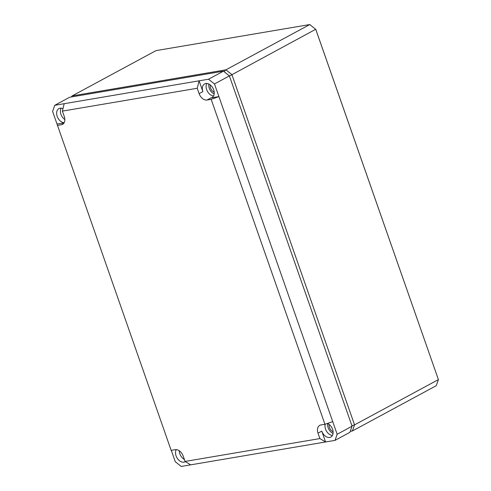 <?xml version="1.0" encoding="UTF-8"?>
<svg xmlns="http://www.w3.org/2000/svg" width="491" height="491" viewBox="0 0 491 491"><rect width="100%" height="100%" fill="white"/><g stroke="black" fill="none" stroke-linecap="round" stroke-linejoin="round"><path stroke-width="0.74" d="M309.784 24.55L225.928 69.826L72.134 95.911L155.991 50.628L309.784 24.55L315.805 29.435L438.408 379.598L315.725 29.282L229.438 76.037M351.894 425.722L354.551 424.875L352.403 430.975L436.253 385.699L438.408 379.598L354.551 424.875L231.875 74.558L225.928 69.826L224.043 71.643M72.134 95.911L71.263 96.979M350.292 431.264L352.403 430.975L350.261 431.344M229.389 75.902L352.072 426.219L349.917 432.319L335.009 440.372L337.164 434.265L214.481 83.949L229.389 75.902L223.448 71.17L69.654 97.249L54.747 105.301L52.592 111.402L57.024 124.045L64.088 122.842M352.072 426.219L337.164 434.265M327.472 423.414A7.758 5.321 61.6 0 1 332.843 430.22A7.758 5.321 61.6 0 1 330.897 437.027A7.758 5.321 61.6 0 1 329.7 437.444A7.758 5.321 61.6 0 1 321.777 431.135L325.57 441.968L335.009 440.372M223.448 71.17L208.54 79.217L199.094 80.819L202.887 91.651A7.758 5.321 61.6 0 1 204.637 83.893A7.758 5.321 61.6 0 1 205.754 83.513A7.758 5.321 61.6 0 1 213.346 88.975A7.758 5.321 61.6 0 1 212.014 97.543A7.758 5.321 61.6 0 1 210.817 97.961L218.912 96.592L211.155 99.335L207.104 100.023L210.817 97.961M208.54 79.217L214.481 83.949M64.155 122.719A7.758 5.321 61.6 0 1 57.251 116.539A7.758 5.321 61.6 0 1 58.938 108.597A7.758 5.321 61.6 0 1 60.055 108.223A7.758 5.321 61.6 0 1 62.983 108.683M64.186 103.699L62.394 111.119L197.229 88.257L199.094 80.819L54.747 105.301M185.383 461.626A7.758 5.321 61.6 0 1 185.199 461.736A7.758 5.321 61.6 0 1 184.002 462.154A7.758 5.321 61.6 0 1 177.122 458.035A7.758 5.321 61.6 0 1 176.251 449.627M171.285 450.333L175.275 461.718L181.216 466.45L325.57 441.968L319.911 438.573L318.015 433.154L321.777 431.135M332.444 435.431A7.709 5.284 61.6 0 1 326.681 431.46A7.709 5.284 61.6 0 1 325.202 424.187M211.155 99.335L324.944 424.279L320.899 424.961A7.813 5.358 -118.4 0 0 319.77 425.341A7.813 5.358 -118.4 0 0 318.015 433.154M333.07 433.443A7.506 5.149 61.6 0 1 327.712 423.524M214.18 93.959A7.506 5.149 61.6 0 1 208.828 84.041M214.217 92.29A5.628 3.86 61.6 0 1 210.24 84.925M333.101 431.773A5.628 3.86 61.6 0 1 329.123 424.408M319.911 438.573L185.076 461.436L183.174 456.022A7.813 5.358 -118.4 0 0 175.201 449.67L171.15 450.357L57.024 124.045M184.364 459.423A7.709 5.284 61.6 0 1 179.276 450.775M62.394 111.119L64.29 116.539A7.813 5.358 -118.4 0 1 62.609 124.309A7.813 5.358 -118.4 0 1 61.406 124.732L63.603 123.511M57.361 125.414L61.406 124.732M197.229 88.257L199.125 93.671A7.813 5.358 -118.4 0 0 207.104 100.023M324.944 424.279L332.738 421.628M213.554 95.954A7.709 5.284 61.6 0 1 207.362 91.24A7.709 5.284 61.6 0 1 206.821 83.47M185.076 461.436L190.661 464.848M64.855 119.559A7.709 5.284 61.6 0 1 61.117 108.18M199.125 93.671L202.887 91.651"/></g></svg>
